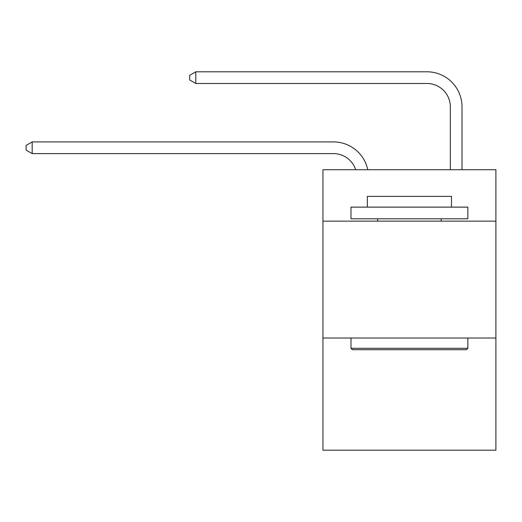 <?xml version="1.0" encoding="UTF-8"?>
<svg xmlns="http://www.w3.org/2000/svg" width="522" height="522" viewBox="0 0 522 522"><rect width="100%" height="100%" fill="white"/><g stroke="black" fill="none" stroke-linecap="round" stroke-linejoin="round"><path stroke-width="0.78" d="M495.9 221.152L495.9 169.728L322.942 169.728L322.942 221.152L495.9 221.152L495.9 450.205L322.942 450.205L322.942 221.152M495.9 338.015L322.942 338.015M333.454 153.599A23.373 23.373 -33.8 0 1 355.678 169.728A23.373 23.373 -30.6 0 0 333.454 153.599L32.175 153.599L26.1 150.095L26.1 145.423L32.175 141.912L333.454 141.912A35.059 35.059 146.2 0 1 367.762 169.728M450.323 169.728L450.323 106.853A23.373 23.373 14.7 0 0 426.95 83.481L195.789 83.481L189.714 79.977L189.714 75.299L195.789 71.795L426.95 71.795A35.059 35.059 37.4 0 1 462.009 106.853L462.009 169.728M352.389 349.701L350.986 348.298L467.849 348.298L466.453 349.701L352.389 349.701M467.849 207.123L467.849 218.809L350.986 218.809L350.986 207.123L467.849 207.123M367.351 207.123L367.351 196.376L451.491 196.376L451.491 207.123M467.849 338.015L467.849 348.298M350.986 338.015L350.986 348.298M441.207 218.809L441.207 221.152M377.634 218.809L377.634 221.152M450.323 106.853A23.373 23.373 -142.6 0 0 426.95 83.481A23.373 23.373 -142.6 0 1 450.323 106.853A23.373 23.373 -142.6 0 0 426.95 83.481A23.373 23.373 -142.6 0 1 450.323 106.853A23.373 23.373 -142.6 0 0 426.95 83.481A23.373 23.373 -142.6 0 1 450.323 106.853A23.373 23.373 -142.6 0 0 426.95 83.481A23.373 23.373 -142.6 0 1 450.323 106.853A23.373 23.373 -142.6 0 0 426.95 83.481A23.373 23.373 -142.6 0 1 450.323 106.853A23.373 23.373 -142.6 0 0 426.95 83.481A23.373 23.373 -142.6 0 1 450.323 106.853A23.373 23.373 -142.6 0 0 426.95 83.481A23.373 23.373 -142.6 0 1 450.323 106.853A23.373 23.373 -142.6 0 0 426.95 83.481A23.373 23.373 -142.6 0 1 450.323 106.853A23.373 23.373 -142.6 0 0 426.95 83.481A23.373 23.373 -142.6 0 1 450.323 106.853A23.373 23.373 -142.6 0 0 426.95 83.481A23.373 23.373 -142.6 0 1 450.323 106.853A23.373 23.373 -142.6 0 0 426.95 83.481A23.373 23.373 -142.6 0 1 450.323 106.853A23.373 23.373 -142.6 0 0 426.95 83.481A23.373 23.373 -142.6 0 1 450.323 106.853A23.373 23.373 -142.6 0 0 426.95 83.481A23.373 23.373 -142.6 0 1 450.323 106.853A23.373 23.373 -142.6 0 0 426.95 83.481A23.373 23.373 -142.6 0 1 450.323 106.853A23.373 23.373 -142.6 0 0 426.95 83.481A23.373 23.373 -142.6 0 1 450.323 106.853A23.373 23.373 -142.6 0 0 426.95 83.481A23.373 23.373 -142.6 0 1 450.323 106.853A23.373 23.373 -142.6 0 0 426.95 83.481A23.373 23.373 -142.6 0 1 450.323 106.853A23.373 23.373 -142.6 0 0 426.95 83.481A23.373 23.373 -142.6 0 1 450.323 106.853A23.373 23.373 -142.6 0 0 426.95 83.481A23.373 23.373 -142.6 0 1 450.323 106.853A23.373 23.373 -142.6 0 0 426.95 83.481A23.373 23.373 -142.6 0 1 450.323 106.853A23.373 23.373 -142.6 0 0 426.95 83.481A23.373 23.373 -142.6 0 1 450.323 106.853A23.373 23.373 -142.6 0 0 426.95 83.481A23.373 23.373 -142.6 0 1 450.323 106.853A23.373 23.373 -142.6 0 0 426.95 83.481A23.373 23.373 -142.6 0 1 450.323 106.853A23.373 23.373 -142.6 0 0 426.95 83.481A23.373 23.373 -142.6 0 1 450.323 106.853A23.373 23.373 -142.6 0 0 426.95 83.481A23.373 23.373 -142.6 0 1 450.323 106.853A23.373 23.373 -142.6 0 0 426.95 83.481A23.373 23.373 -142.6 0 1 450.323 106.853M32.175 141.912L32.175 153.599M195.789 71.795L195.789 83.481"/></g></svg>
